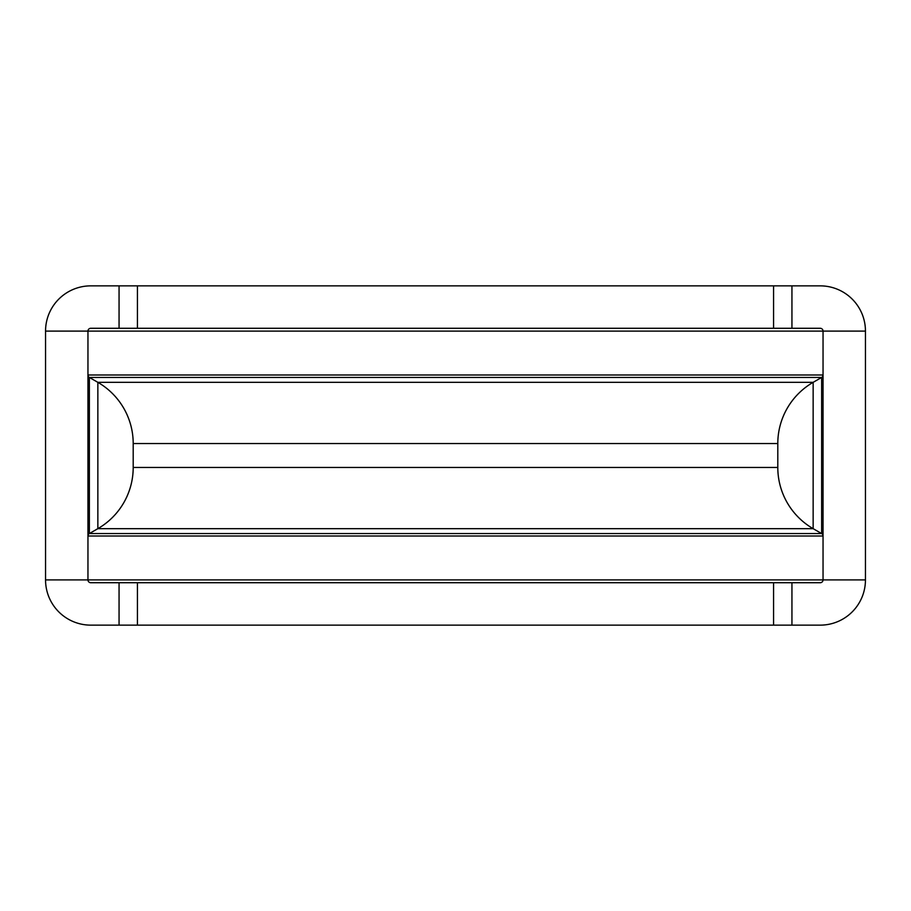 <?xml version="1.0" encoding="UTF-8"?>
<svg xmlns="http://www.w3.org/2000/svg" width="911" height="911" viewBox="0 0 911 911"><rect width="100%" height="100%" fill="white"/><g stroke="black" fill="none" stroke-linecap="round" stroke-linejoin="round"><path stroke-width="1.37" d="M87.957 536.01A2.824 2.824 0 0 1 89.369 533.561L89.369 377.439L97.853 382.335A70.682 70.682 0 0 1 133.2 443.555L777.8 443.555A70.682 70.682 0 0 1 813.147 382.335L821.631 377.439A2.824 2.824 0 0 0 823.043 374.99L87.957 374.99A2.824 2.824 0 0 0 89.369 377.439L821.631 377.439L821.631 533.561A2.824 2.824 0 0 1 823.043 536.01L87.957 536.01M133.2 443.555L133.2 467.445A70.682 70.682 0 0 1 97.853 528.665L89.369 533.561L821.631 533.561L813.147 528.665L813.147 382.335L97.853 382.335L97.853 528.665L813.147 528.665A70.682 70.682 0 0 1 777.8 467.445L777.8 443.555M137.436 625.14L90.781 625.14A45.231 45.231 0 0 1 45.55 579.897L87.957 579.897A2.824 2.824 0 0 0 90.781 582.721L137.436 582.721L137.436 625.14L773.564 625.14L773.564 582.721L820.219 582.721A2.824 2.824 0 0 0 823.043 579.897L865.45 579.897L865.45 331.103L823.043 331.103A2.824 2.824 0 0 0 820.219 328.279L773.564 328.279L773.564 285.86L820.219 285.86A45.231 45.231 0 0 1 865.45 331.103M791.944 582.721L791.944 625.14L820.219 625.14A45.231 45.231 0 0 0 865.45 579.897M137.436 328.279L90.781 328.279A2.824 2.824 0 0 0 87.957 331.103L45.55 331.103A45.231 45.231 0 0 1 90.781 285.86L137.436 285.86L137.436 328.279L773.564 328.279M137.436 285.86L773.564 285.86M137.436 582.721L773.564 582.721M45.55 579.897L45.55 331.103M791.944 625.14L773.564 625.14M823.043 331.103L823.043 579.897L87.957 579.897L87.957 331.103L823.043 331.103M119.056 625.14L119.056 582.721M791.944 285.86L791.944 328.279M119.056 328.279L119.056 285.86M133.2 467.445L777.8 467.445"/></g></svg>
